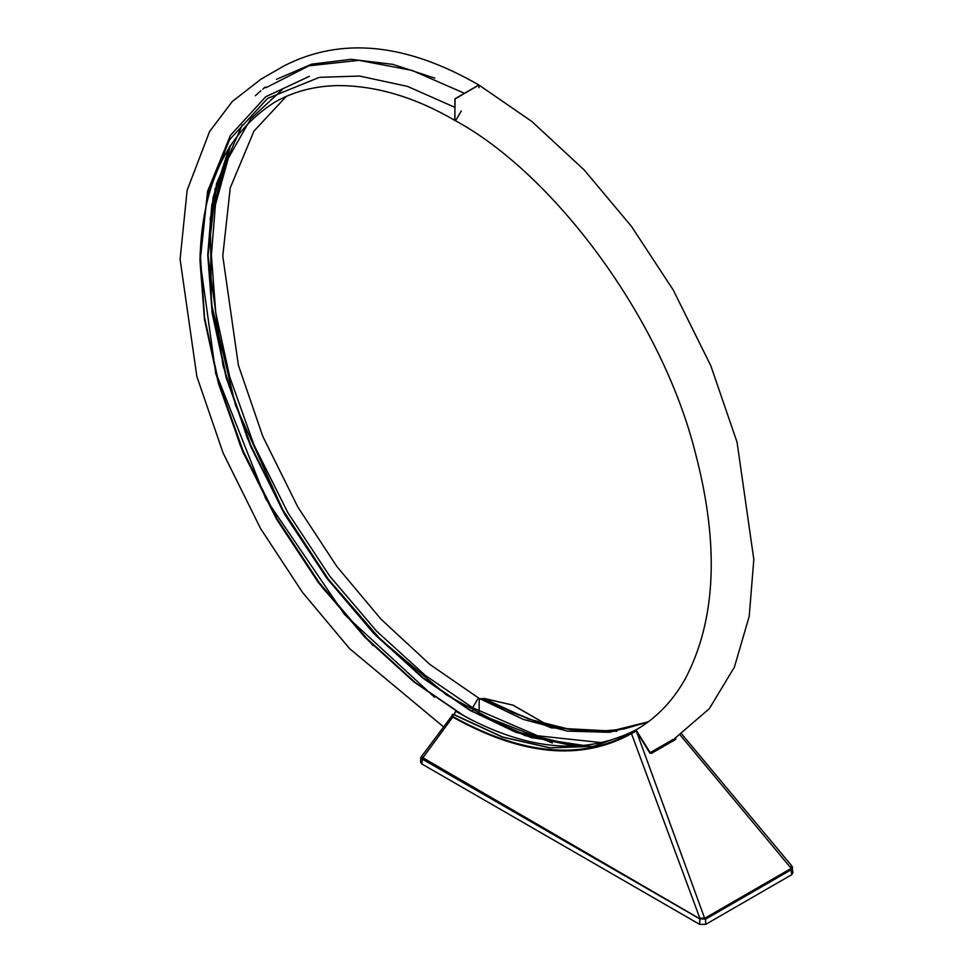 <?xml version="1.0" encoding="UTF-8"?>
<svg xmlns="http://www.w3.org/2000/svg" width="973" height="973" viewBox="0 0 973 973"><rect width="100%" height="100%" fill="white"/><g stroke="black" fill="none" stroke-linecap="round" stroke-linejoin="round"><path stroke-width="1.46" d="M472.61 707.736L425.079 675.25L376.454 631.039L329.665 576.04L287.899 512.735L253.965 444.916L229.725 376.904L215.751 312.686L211.384 255.279L215.422 204.792L228.339 158.161L250.779 118.73L282.328 89.577L250.779 118.73L228.339 158.161L215.422 204.792L211.384 255.279L215.751 312.686L229.725 376.904L253.965 444.916L287.899 512.735L329.665 576.04L376.454 631.039L425.079 675.25L472.61 707.736L477.816 698.906L478.996 698.286L477.816 698.906L472.61 707.736L472.61 711.372L472.61 707.736L537.68 735.783L602.846 742.764M479.178 87.704L478.57 85.101L455.084 98.735L454.756 120.214L456.13 119.728L461.299 110.983M467.429 717.709L456.13 711.482L454.841 712.321L454.732 715.033L454.841 712.321L455.96 711.445L467.429 717.709M647.641 722.319L609.499 732.292L567.368 731.124L523.219 719.363L478.996 698.286L479.178 699.332M479.178 700.572L479.178 715.033M318.925 77.524L267.624 98.395L229.421 139.857L207.03 196.716L200.073 261.81L204.439 319.205L218.414 383.423L242.654 451.448L276.587 519.266L318.353 582.559L365.143 637.57L413.768 681.781L461.299 714.255L413.768 681.781L365.143 637.57L318.353 582.559L276.587 519.266L242.654 451.448L218.414 383.423L204.439 319.205L200.146 254.768M681.72 733.983L791.925 866.043L791.365 865.532L790.976 868.512L705.389 917.928L699.903 918.342L631.234 732.949C581.611 760.424 522.209 754.999 453.029 716.687L453.029 714.352L452.336 714.547L452.676 717.016C521.747 755.632 581.185 761.263 630.978 733.885L636.22 731.027L649.769 752.92L651.302 753.467L675.603 739.444L675.894 737.838L674.824 738.41L709.378 708.612L734.42 667.064L749.222 616.31L753.82 559.426L737.06 442.216L710.825 365.775L673.34 290.197L631.513 226.454L584.238 170.007L531.842 121.479L478.947 85.04L454.914 98.966L454.914 120.433C553.394 173.51 661.871 318.317 695.525 453.503C719.4 544.758 716.079 619.667 685.588 678.217C673.158 700.657 656.763 717.806 636.403 729.665L636.768 729.458C586.731 755.425 529.397 751.047 464.778 716.298L470.117 719.169M454.732 107.285L407.529 86.402L359.596 76.064M359.487 76.052L320.202 77.305M265.97 87.716L308.976 65.811L358.952 60.338L412.017 70.397L464.425 93.274M434.882 78.156L392.788 64.364L351.058 59.317L311.628 64.169L276.429 79.348M265.483 86.974L262.795 89.127M260.886 90.72L255.315 95.755M791.937 866.043L792.91 872.903L791.645 874.751L705.741 924.35L699.636 924.35L421.808 763.951L420.543 762.09L420.822 757.432L422.1 759.001L699.636 918.828L705.741 919.084L791.341 869.667L792.594 867.636L792.156 866.663M635.807 730.577L636.427 730.881L635.807 730.565M616.821 731.307L551.375 727.865L480.103 698.723L479.494 699.757M480.103 698.723L484.177 698.699L528.68 719.083L571.783 729.884L611.993 730.832L648.298 721.82M574.508 730.249L558.453 727.451L534.213 720.798L512.686 712.601L484.53 698.626L479.361 698.979M483.703 698.322L513.245 705.218L484.53 698.626L479.75 698.723M630.978 733.885L631.234 732.949L630.674 733.277L635.381 730.528L636.549 730.82L650.438 752.968L636.22 731.027M452.141 714.778L453.467 714.304L502.883 737.084L550.134 747.823L593.761 746.279L631.939 732.535L593.652 746.327L549.854 747.896L502.64 737.181L453.029 714.352L420.822 757.432M453.649 714.681L452.336 714.547M636.451 731.368L705.036 919.351M670.798 740.745L650.438 752.968L674.727 738.945L675.603 739.444M513.294 705.243L546.85 724.581M680.163 735.029L791.9 869.205M790.976 868.512L791.645 874.751M705.389 917.928L705.741 924.35M699.903 918.342L699.636 924.35M421.808 763.951L422.623 757.602L699.088 918.378M422.623 757.602L422.039 756.52M453.029 716.687L422.027 758.952M651.302 753.467L650.438 752.968M373.097 645.61L322.136 587.327L276.733 519.181L240.416 445.792L215.422 372.513M434.505 697.191L344.491 614.45L265.763 498.808L215.605 372.197L199.915 259.755L207.638 191.146L230.406 135.393L265.738 96.753L309.378 76.344M242.241 124.945L216.493 183.642L208.1 254.914L212.491 312.747L226.575 377.439L250.998 445.962L285.174 514.291L327.256 578.059L374.398 633.472L423.389 678.023L471.285 710.752L523.729 734.931L577.184 746.206M215.179 188.19L207.881 255.048L212.272 312.88L226.356 377.573L250.779 446.108L284.955 514.437L327.037 578.205L374.179 633.618L423.17 678.157L471.054 710.886L532.645 738.008M207.808 255.34L212.223 313.148L226.32 377.816L250.742 446.303L284.919 514.571L326.977 578.29L374.082 633.654L423.036 678.169L470.896 710.862L552.384 742.971M229.847 146.266L213.184 197.093L207.76 255.34L212.15 313.136L226.222 377.779L250.62 446.254L284.785 514.535L326.831 578.254L373.936 633.63L422.89 678.145L470.737 710.837L531.051 737.57L591.937 746.644M200.219 253.065L204.549 317.514L218.621 382.17L243.031 450.645L277.183 518.925L319.229 582.645L366.334 638.02L415.289 682.535L463.136 715.228L473.255 720.847M649.806 752.871L673.024 739.468M478.996 698.286L429.835 664.401L380.93 619.12L336.853 566.493L297.823 507.006L262.844 436.476L238.385 365.216L222.768 256.008L230.236 187.874L253.989 131.063L286.269 96.4M443.311 726.673L349.672 648.711L302.396 592.265L260.569 528.521L223.085 452.944L196.85 376.49L180.09 259.292L187.144 190.234L209.609 131.477L232.34 101.46L260.886 79.251L284.116 65.848C341.195 36.646 406.155 43.055 478.996 85.065M200.231 251.715L200.049 257.772C202.275 184.42 227.147 132.583 274.654 102.238L274.289 102.457C293.335 91.535 314.705 85.904 338.397 85.575C376.393 85.685 415.24 97.3 454.914 120.433M648.322 721.808L623.729 729.057L597.264 731.562L580.978 730.845L558.648 727.427L534.834 720.993L512.686 712.601M635.381 730.528L631.222 732.961M512.418 704.902L546.923 724.605M516.833 714.34L517.989 714.814M577.597 746.182L512.978 730.881L446.814 695.136L380.504 639.456L328.351 579.203L282.742 509.67L235.527 405.267L211.384 303.503L210.302 217.94L230.565 145.135M229.506 146.814L213.111 197.507L207.796 255.194M524.678 735.527L575.59 746.267M576.43 746.23L516.006 732.389L469.752 710.193L422.914 678.059L376.296 635.916L326.235 577.293L282.377 510.144L247.361 438.227L223.012 365.714L207.821 253.929L211.798 204.938L229.956 146.096"/></g></svg>
